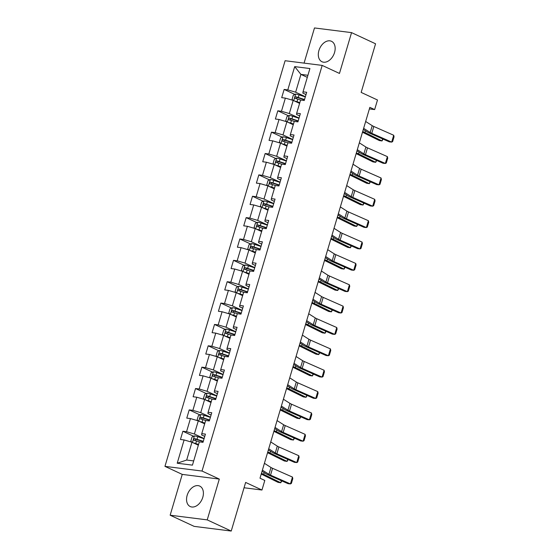 <?xml version="1.0" encoding="UTF-8"?>
<svg xmlns="http://www.w3.org/2000/svg" width="559" height="559" viewBox="0 0 559 559"><rect width="100%" height="100%" fill="white"/><g stroke="black" fill="none" stroke-linecap="round" stroke-linejoin="round"><path stroke-width="0.84" d="M202.791 497.307A11.278 7.679 -65.1 0 0 199.731 486.092A11.278 7.679 -65.1 0 0 187.16 495.337A11.278 7.679 -65.1 0 0 190.221 506.545A11.278 7.679 -65.1 0 0 202.791 497.307M334.548 52.504A11.278 7.679 -65.1 0 0 331.487 41.289A11.278 7.679 -65.1 0 0 318.916 50.527A11.278 7.679 -65.1 0 0 321.977 61.742A11.278 7.679 -65.1 0 0 334.548 52.504M170.153 515.209L194.162 526.375L231.23 531.05L207.221 519.884L219.31 479.077L202.023 471.041L164.954 466.36L182.241 474.395L170.153 515.209L207.221 519.884M202.023 471.041L322.18 65.403L285.104 60.721L164.954 466.36M322.18 65.403L339.467 73.439L351.555 32.625L314.486 27.95L304.068 63.118M351.555 32.625L375.564 43.791L361.163 92.41L377.493 99.998L374.649 109.585L369.848 107.356L259.998 478.204L264.798 480.44L261.961 490.026L245.632 482.431L231.23 531.05M294.691 66.619L287.794 89.901L284.14 89.44L281.701 97.657L285.363 98.118L281.463 111.262L277.809 110.801L275.377 119.018L279.032 119.479L275.14 132.63L271.478 132.169L269.047 140.386L272.701 140.847L268.809 153.991L265.155 153.529L262.716 161.747L266.377 162.208L262.478 175.358L258.824 174.897L256.392 183.114L260.047 183.576L256.155 196.719L252.493 196.258L250.062 204.475L253.716 204.936L249.824 218.087L246.17 217.619L243.731 225.836L247.392 226.297L243.493 239.448L239.839 238.986L237.407 247.204L241.062 247.665L237.17 260.808L233.508 260.347L231.077 268.565L234.731 269.026L230.839 282.176L227.185 281.715L224.746 289.932L228.407 290.394L224.508 303.537L220.854 303.076L218.422 311.293L222.077 311.754L218.185 324.905L214.523 324.444L212.092 332.661L215.746 333.122L211.854 346.266L208.2 345.804L205.761 354.022L209.422 354.483L205.523 367.633L201.869 367.165L199.437 375.382L203.092 375.844L199.2 388.994L195.538 388.533L193.107 396.75L196.761 397.211L192.869 410.355L189.215 409.894L186.776 418.111L190.437 418.572L186.545 431.723L182.884 431.262L180.452 439.479L184.107 439.94L177.21 463.222L192.443 465.144L199.339 441.862L202.994 442.323L205.426 434.105L201.771 433.644L205.663 420.494L209.325 420.955L211.756 412.738L208.102 412.276L211.994 399.133L215.648 399.594L218.087 391.377L214.425 390.916L218.324 377.765L221.979 378.226L224.411 370.016L220.756 369.555L224.648 356.404L228.31 356.866L230.741 348.648L227.087 348.187L230.979 335.044L234.633 335.505L237.072 327.288L233.41 326.826L237.309 313.676L240.964 314.137L243.396 305.92L239.741 305.459L243.633 292.315L247.295 292.776L249.726 284.559L246.072 284.098L249.964 270.947L253.618 271.408L256.057 263.191L252.395 262.73L256.295 249.587L259.949 250.048L262.381 241.83L258.726 241.369L262.618 228.219L266.28 228.68L268.711 220.47L265.057 220.008L268.949 206.858L272.603 207.319L275.042 199.102L271.381 198.641L275.28 185.497L278.934 185.958L281.366 177.741L277.711 177.28L281.603 164.129L285.265 164.591L287.696 156.373L284.042 155.912L287.934 142.769L291.588 143.23L294.027 135.012L290.366 134.551L294.265 121.401L297.919 121.862L300.351 113.645L296.696 113.184L300.588 100.04L304.25 100.501L306.681 92.284L303.02 91.823L309.917 68.54L294.691 66.619L300.917 74.389L295.641 92.193L305.368 96.714M201.771 433.644L201.603 434.923L204.755 436.383M204.119 438.536L194.392 434.015L198.284 420.864L204.678 423.841M186.545 431.723L194.392 434.015M190.437 418.572L198.284 420.864L197.166 419.739L198.382 415.63L200.73 414.54L198.787 421.102M208.102 412.276L207.934 413.562L211.078 415.023M210.443 417.168L200.723 412.647L204.615 399.503L211.002 402.473M192.869 410.355L200.723 412.647M196.761 397.211L204.615 399.503M214.425 390.916L214.265 392.194L217.409 393.662M216.773 395.807L207.047 391.286L210.939 378.136L217.332 381.112M199.2 388.994L207.047 391.286M203.092 375.844L210.939 378.136M220.756 369.555L220.588 370.834L223.74 372.294M223.104 374.446L213.377 369.925L217.269 356.775L223.663 359.744M205.523 367.633L213.377 369.925M209.422 354.483L217.269 356.775M227.087 348.187L226.919 349.466L230.063 350.933M229.428 353.078L219.701 348.557L223.6 335.414L229.987 338.384M211.854 346.266L219.701 348.557M215.746 333.122L223.6 335.414L222.475 334.282L223.698 330.173L226.046 329.09L224.103 335.645M233.41 326.826L233.25 328.105L236.394 329.565M235.758 331.718L226.032 327.197L229.924 314.046L236.317 317.016M218.185 324.905L226.032 327.197M222.077 311.754L229.924 314.046L228.806 312.921L230.022 308.813L232.369 307.723L230.427 314.284M239.741 305.459L239.573 306.737L242.725 308.205M242.089 310.35L232.362 305.829L236.254 292.685L242.648 295.655M224.508 303.537L232.362 305.829M228.407 290.394L236.254 292.685L235.136 291.553L236.352 287.445L238.7 286.362L236.757 292.916M246.072 284.098L245.904 285.376L249.048 286.837M248.413 288.989L238.686 284.468L242.585 271.318L248.972 274.294M230.839 282.176L238.686 284.468M234.731 269.026L242.585 271.318L241.46 270.193L242.683 266.084L245.031 264.994L243.088 271.555M252.395 262.73L252.228 264.016L255.379 265.476M254.743 267.621L245.017 263.1L248.909 249.957L255.302 252.927M237.17 260.808L245.017 263.1M241.062 247.665L248.909 249.957L247.791 248.832L249.007 244.723L251.354 243.633L249.412 250.187M258.726 241.369L258.558 242.648L261.71 244.115M261.067 246.26L251.347 241.74L255.239 228.589L261.633 231.566M243.493 239.448L251.347 241.74M247.392 226.297L255.239 228.589M265.057 220.008L264.889 221.287L268.034 222.748M267.398 224.9L257.671 220.379L261.57 207.228L267.957 210.198M249.824 218.087L257.671 220.379M253.716 204.936L261.57 207.228M271.381 198.641L271.213 199.919L274.364 201.387M273.728 203.532L264.002 199.011L267.894 185.868L274.287 188.837M256.155 196.719L264.002 199.011M260.047 183.576L267.894 185.868M277.711 177.28L277.543 178.559L280.688 180.019M280.052 182.171L270.332 177.65L274.224 164.5L280.618 167.469M262.478 175.358L270.332 177.65M266.377 162.208L274.224 164.5L273.106 163.375L274.322 159.266L276.67 158.176L274.728 164.737M284.042 155.912L283.874 157.191L287.019 158.658M286.383 160.803L276.656 156.282L280.555 143.139L286.942 146.109M268.809 153.991L276.656 156.282M272.701 140.847L280.555 143.139L279.43 142.007L280.646 137.898L283.001 136.815L281.058 143.37M290.366 134.551L290.198 135.83L293.349 137.29M292.713 139.443L282.987 134.922L286.879 121.771L293.272 124.748M275.14 132.63L282.987 134.922M279.032 119.479L286.879 121.771L285.761 120.646L286.977 116.538L289.324 115.447L287.382 122.009M296.696 113.184L296.529 114.469L299.673 115.93M299.037 118.075L289.317 113.554L293.209 100.41L299.603 103.38M281.463 111.262L289.317 113.554M285.363 98.118L293.209 100.41L292.091 99.285L293.307 95.177L295.655 94.087L293.713 100.641M303.02 91.823L302.859 93.101L306.004 94.569M307.31 77.359L300.917 74.389L307.925 75.276M287.794 89.901L295.641 92.193M244.052 487.762L261.961 490.026M369.387 108.921L374.649 109.585M198.347 445.202L191.961 442.232L186.685 460.036L193.694 460.916M177.21 463.222L186.685 460.036M184.107 439.94L191.961 442.232L190.836 441.1L192.051 436.991L194.406 435.908L192.457 442.462M284.14 89.44L294.893 94.436M277.809 110.801L288.563 115.804M271.478 132.169L282.232 137.165M265.155 153.529L275.908 158.532M258.824 174.897L269.578 179.893M252.493 196.258L263.247 201.261M246.17 217.619L256.923 222.622M239.839 238.986L250.593 243.983M233.508 260.347L244.262 265.35M227.185 281.715L237.938 286.711M220.854 303.076L231.608 308.079M214.523 324.444L225.277 329.44M208.2 345.804L218.953 350.807M201.869 367.165L212.623 372.168M195.538 388.533L206.292 393.529M189.215 409.894L199.968 414.897M182.884 431.262L193.638 436.258M219.31 479.077L182.241 474.395M365.663 121.485L372.224 125.663A7.232 1.125 -163.5 0 0 373.817 126.481L393.711 135.257L391.684 142.105L392.628 141.595L394.046 136.801L393.711 135.257M363.636 128.332L370.198 132.511A7.232 1.125 -163.5 0 0 371.784 133.328L391.684 142.105L389.357 141.867L369.464 133.091A10.845 1.691 16.5 0 1 367.074 131.868L363.301 129.464M294.628 101.067A3.829 0.601 16.5 0 1 297.004 101.71L299.82 102.632M296.032 101.724L299.736 102.919M362.477 132.238L379.344 140.547L382.021 140.945L364.915 132.518A10.845 1.691 -163.5 0 0 362.686 131.533M295.655 94.087L295.718 94.059A3.829 0.601 16.5 0 1 299.037 94.862L305.305 96.917M304.536 99.523L298.261 97.469A3.829 0.601 -163.5 0 0 295.816 96.812C294.726 97.189 294.558 97.734 295.327 98.454A3.829 0.601 16.5 0 1 297.779 99.111L300.63 100.047M296.123 98.636L297.199 97.455L304.452 99.809M383.048 139.086L382.021 140.945L382.622 138.898M359.332 142.852L365.893 147.024A7.232 1.125 -163.5 0 0 367.487 147.842L387.38 156.618L385.354 163.466L386.297 162.962L387.722 158.169L387.38 156.618M357.306 149.7L363.867 153.872A7.232 1.125 -163.5 0 0 365.46 154.689L385.354 163.466L383.027 163.235L363.133 154.459A10.845 1.691 16.5 0 1 360.744 153.229L356.97 150.825M353.008 164.213L359.57 168.392A7.232 1.125 -163.5 0 0 361.156 169.209L381.056 177.986L379.023 184.833L379.973 184.323L381.392 179.53L381.056 177.986M350.982 171.061L357.536 175.24A7.232 1.125 -163.5 0 0 359.13 176.057L379.023 184.833L376.703 184.596L356.803 175.819A10.845 1.691 16.5 0 1 354.42 174.597L350.647 172.193M288.304 122.435A3.829 0.601 16.5 0 1 290.68 123.078L293.489 124M289.709 123.085L293.405 124.287M356.153 153.606L373.021 161.914L375.69 162.306L358.585 153.879A10.845 1.691 -163.5 0 0 356.356 152.9M289.324 115.447L289.387 115.42A3.829 0.601 16.5 0 1 292.706 116.23L298.981 118.284M298.206 120.884L291.938 118.829A3.829 0.601 -163.5 0 0 289.485 118.173C288.395 118.55 288.234 119.095 288.996 119.815A3.829 0.601 16.5 0 1 291.449 120.471L294.3 121.408M289.793 119.996L290.869 118.815L298.122 121.17M376.724 160.454L375.69 162.306L376.298 160.265M281.974 143.796A3.829 0.601 16.5 0 1 284.349 144.439L287.165 145.361M283.378 144.453L287.081 145.647M349.822 174.967L366.69 183.275L369.359 183.673L352.254 175.246A10.845 1.691 -163.5 0 0 350.032 174.261M283.001 136.815L283.057 136.787A3.829 0.601 16.5 0 1 286.376 137.591L292.65 139.645M291.882 142.252L285.607 140.197A3.829 0.601 -163.5 0 0 283.154 139.533C282.064 139.911 281.904 140.463 282.672 141.182A3.829 0.601 16.5 0 1 285.118 141.839L287.969 142.769M283.462 141.364L284.538 140.176L291.798 142.531M370.393 181.815L369.359 183.673L369.967 181.626M346.678 185.574L353.239 189.753A7.232 1.125 -163.5 0 0 354.832 190.57L374.726 199.346L372.699 206.194L373.643 205.691L375.061 200.898L374.726 199.346M344.651 192.422L351.213 196.6A7.232 1.125 -163.5 0 0 352.799 197.418L372.699 206.194L370.372 205.964L350.479 197.18A10.845 1.691 16.5 0 1 348.089 195.957L344.316 193.554M340.354 206.942L346.908 211.12A7.232 1.125 -163.5 0 0 348.502 211.938L368.395 220.714L366.369 227.562L367.319 227.052L368.737 222.258L368.395 220.714M338.321 213.79L344.882 217.968A7.232 1.125 -163.5 0 0 346.475 218.779L366.369 227.562L364.042 227.324L344.148 218.548A10.845 1.691 16.5 0 1 341.759 217.318L337.985 214.922M334.023 228.303L340.585 232.481A7.232 1.125 -163.5 0 0 342.171 233.299L362.071 242.075L360.038 248.923L360.988 248.42L362.407 243.626L362.071 242.075M331.997 235.15L338.551 239.329A7.232 1.125 -163.5 0 0 340.145 240.146L360.038 248.923L357.718 248.692L337.818 239.909A10.845 1.691 16.5 0 1 335.435 238.686L331.662 236.282M275.643 165.164A3.829 0.601 16.5 0 1 278.019 165.806L280.835 166.729M277.047 165.813L280.751 167.008M343.492 196.328L360.359 204.636L363.036 205.034L345.93 196.607A10.845 1.691 -163.5 0 0 343.701 195.629M276.67 158.176L276.733 158.148A3.829 0.601 16.5 0 1 280.052 158.959L286.32 161.013M285.551 163.612L279.276 161.558A3.829 0.601 -163.5 0 0 276.831 160.901C275.741 161.278 275.573 161.824 276.342 162.543A3.829 0.601 16.5 0 1 278.794 163.2L281.645 164.136M277.138 162.725L278.214 161.544L285.467 163.899M364.063 203.176L363.036 205.034L363.636 202.987M269.319 186.524A3.829 0.601 16.5 0 1 271.695 187.167L274.511 188.09M270.724 187.181L274.42 188.376M337.168 217.696L354.036 226.004L356.705 226.402L339.599 217.975A10.845 1.691 -163.5 0 0 337.37 216.99M267.88 185.861L266.776 184.736L267.992 180.627L270.402 179.516A3.829 0.601 16.5 0 1 273.721 180.319L279.996 182.374M279.221 184.973L272.953 182.926A3.829 0.601 -163.5 0 0 270.5 182.262C269.41 182.639 269.249 183.191 270.018 183.911A3.829 0.601 16.5 0 1 272.464 184.568L275.314 185.497M270.808 184.086L271.884 182.905L279.137 185.26M357.739 224.543L356.705 226.402L357.313 224.355M262.989 207.892A3.829 0.601 16.5 0 1 265.364 208.535L268.18 209.45M264.393 208.542L268.096 209.737M330.837 239.056L347.705 247.364L350.374 247.763L333.276 239.336A10.845 1.691 -163.5 0 0 331.047 238.358M261.556 207.221L260.445 206.103L261.661 201.995L264.072 200.877A3.829 0.601 16.5 0 1 267.391 201.687L273.665 203.735M272.897 206.341L266.622 204.287A3.829 0.601 -163.5 0 0 264.176 203.63C263.079 204.007 262.919 204.552 263.687 205.272A3.829 0.601 16.5 0 1 266.133 205.929L268.984 206.865M264.477 205.453L265.553 204.273L272.813 206.627M351.408 245.904L350.374 247.763L350.982 245.715M327.693 249.67L334.254 253.842A7.232 1.125 -163.5 0 0 335.847 254.659L355.741 263.443L353.714 270.29L354.658 269.78L356.076 264.987L355.741 263.443M325.666 256.518L332.228 260.69A7.232 1.125 -163.5 0 0 333.814 261.507L353.714 270.29L351.387 270.053L331.494 261.277A10.845 1.691 16.5 0 1 329.104 260.047L325.331 257.643M256.658 229.253A3.829 0.601 16.5 0 1 259.034 229.896L261.85 230.818M258.062 229.903L261.766 231.105M324.506 260.424L341.374 268.732L344.051 269.124L326.945 260.704A10.845 1.691 -163.5 0 0 324.716 259.718M255.225 228.589L254.121 227.464L255.337 223.355L257.748 222.237A3.829 0.601 16.5 0 1 261.067 223.048L267.335 225.102M266.566 227.702L260.291 225.647A3.829 0.601 -163.5 0 0 257.846 224.991C256.756 225.368 256.588 225.913 257.357 226.633A3.829 0.601 16.5 0 1 259.809 227.296L262.66 228.226M258.153 226.814L259.229 225.633L266.482 227.988M345.078 267.272L344.051 269.124L344.651 267.083M321.369 271.031L327.923 275.21A7.232 1.125 -163.5 0 0 329.517 276.027L349.41 284.804L347.384 291.651L348.334 291.141L349.752 286.355L349.41 284.804M319.336 277.879L325.897 282.057A7.232 1.125 -163.5 0 0 327.49 282.875L347.384 291.651L345.057 291.414L325.163 282.637A10.845 1.691 16.5 0 1 322.781 281.415L319 279.011M250.334 250.614A3.829 0.601 16.5 0 1 252.71 251.257L255.526 252.179M251.739 251.27L255.435 252.465M318.183 281.785L335.051 290.093L337.72 290.491L320.614 282.064A10.845 1.691 -163.5 0 0 318.392 281.079M251.354 243.633L251.417 243.605A3.829 0.601 16.5 0 1 254.736 244.409L261.011 246.463M260.242 249.069L253.968 247.015A3.829 0.601 -163.5 0 0 251.515 246.358C250.425 246.736 250.264 247.281 251.033 248A3.829 0.601 16.5 0 1 253.479 248.657L256.329 249.593M251.823 248.182L252.899 247.001L260.152 249.356M338.754 288.633L337.72 290.491L338.328 288.444M315.038 292.399L321.6 296.57A7.232 1.125 -163.5 0 0 323.186 297.388L343.086 306.164L341.06 313.012L342.003 312.509L343.422 307.716L343.086 306.164M313.012 299.247L319.566 303.418A7.232 1.125 -163.5 0 0 321.159 304.236L341.06 313.012L338.733 312.781L318.833 304.005A10.845 1.691 16.5 0 1 316.45 302.775L312.677 300.372M244.003 271.981A3.829 0.601 16.5 0 1 246.379 272.624L249.195 273.547M245.408 272.631L249.111 273.833M311.852 303.153L328.72 311.461L331.389 311.852L314.291 303.425A10.845 1.691 -163.5 0 0 312.062 302.447M245.031 264.994L245.087 264.966A3.829 0.601 16.5 0 1 248.406 265.777L254.68 267.831M253.912 270.43L247.637 268.376A3.829 0.601 -163.5 0 0 245.191 267.719C244.094 268.096 243.934 268.641 244.702 269.361A3.829 0.601 16.5 0 1 247.148 270.018L249.999 270.954M245.492 269.543L246.568 268.362L253.828 270.717M332.423 310L331.389 311.852L331.997 309.812M308.708 313.76L315.269 317.938A7.232 1.125 -163.5 0 0 316.862 318.756L336.756 327.532L334.729 334.38L335.673 333.87L337.091 329.076L336.756 327.532M306.681 320.607L313.243 324.786A7.232 1.125 -163.5 0 0 314.836 325.604L334.729 334.38L332.402 334.142L312.509 325.366A10.845 1.691 16.5 0 1 310.119 324.143L306.346 321.739M237.673 293.342A3.829 0.601 16.5 0 1 240.049 293.985L242.865 294.907M239.077 293.999L242.781 295.194M305.521 324.513L322.389 332.822L325.065 333.22L307.96 324.793A10.845 1.691 -163.5 0 0 305.731 323.808M238.7 286.362L238.763 286.334A3.829 0.601 16.5 0 1 242.082 287.137L248.357 289.192M247.581 291.798L241.306 289.744A3.829 0.601 -163.5 0 0 238.861 289.087C237.771 289.457 237.61 290.009 238.372 290.729A3.829 0.601 16.5 0 1 240.824 291.386L243.675 292.315M239.168 290.911L240.244 289.723L247.497 292.077M326.093 331.361L325.065 333.22L325.666 331.173M302.384 335.12L308.938 339.299A7.232 1.125 -163.5 0 0 310.531 340.117L330.425 348.893L328.399 355.741L329.349 355.238L330.767 350.444L330.425 348.893M300.351 341.968L306.912 346.147A7.232 1.125 -163.5 0 0 308.505 346.964L328.399 355.741L326.072 355.51L306.178 346.727A10.845 1.691 16.5 0 1 303.796 345.504L300.015 343.1M231.349 314.71A3.829 0.601 16.5 0 1 233.725 315.353L236.541 316.275M232.754 315.36L236.457 316.555M299.198 345.874L316.066 354.189L318.735 354.581L301.629 346.154A10.845 1.691 -163.5 0 0 299.407 345.176M232.369 307.723L232.432 307.695A3.829 0.601 16.5 0 1 235.751 308.505L242.026 310.559M241.257 313.159L234.983 311.104A3.829 0.601 -163.5 0 0 232.53 310.448C231.44 310.825 231.279 311.37 232.048 312.09A3.829 0.601 16.5 0 1 234.494 312.747L237.344 313.683M232.837 312.271L233.914 311.09L241.167 313.445M319.769 352.722L318.735 354.581L319.343 352.533M296.053 356.488L302.615 360.667A7.232 1.125 -163.5 0 0 304.208 361.484L324.101 370.261L322.075 377.108L323.018 376.598L324.437 371.805L324.101 370.261M294.027 363.336L300.588 367.515A7.232 1.125 -163.5 0 0 302.174 368.325L322.075 377.108L319.748 376.871L299.848 368.095A10.845 1.691 16.5 0 1 297.465 366.865L293.692 364.468M225.018 336.071A3.829 0.601 16.5 0 1 227.394 336.714L230.21 337.636M226.423 336.728L230.126 337.922M292.867 367.242L309.735 375.55L312.404 375.948L295.306 367.522A10.845 1.691 -163.5 0 0 293.077 366.536M226.046 329.09L226.102 329.062A3.829 0.601 16.5 0 1 229.421 329.866L235.695 331.92M234.927 334.52L228.652 332.472A3.829 0.601 -163.5 0 0 226.206 331.808C225.109 332.186 224.949 332.738 225.717 333.457A3.829 0.601 16.5 0 1 228.163 334.114L231.014 335.044M226.514 333.632L227.583 332.451L234.843 334.806M313.438 374.09L312.404 375.948L313.012 373.901M289.723 377.849L296.284 382.028A7.232 1.125 -163.5 0 0 297.877 382.845L317.771 391.621L315.744 398.469L316.687 397.966L318.106 393.173L317.771 391.621M287.696 384.697L294.258 388.875A7.232 1.125 -163.5 0 0 295.851 389.693L315.744 398.469L313.417 398.239L293.524 389.455A10.845 1.691 16.5 0 1 291.134 388.232L287.361 385.829M218.688 357.439A3.829 0.601 16.5 0 1 221.064 358.081L223.879 358.997M220.099 358.088L223.796 359.283M286.536 388.603L303.404 396.911L306.08 397.309L288.975 388.882A10.845 1.691 -163.5 0 0 286.746 387.904M217.255 356.768L216.151 355.65L217.367 351.541L219.778 350.423A3.829 0.601 16.5 0 1 223.097 351.234L229.372 353.281M228.596 355.887L222.321 353.833A3.829 0.601 -163.5 0 0 219.876 353.176C218.786 353.554 218.625 354.099 219.387 354.818A3.829 0.601 16.5 0 1 221.839 355.475L224.69 356.411M220.183 355L221.259 353.819L228.512 356.174M307.115 395.451L306.08 397.309L306.681 395.262M283.399 399.217L289.953 403.388A7.232 1.125 -163.5 0 0 291.546 404.206L311.447 412.989L309.413 419.837L310.364 419.327L311.782 414.533L311.447 412.989M281.366 406.065L287.927 410.236A7.232 1.125 -163.5 0 0 289.52 411.054L309.413 419.837L307.094 419.599L287.193 410.823A10.845 1.691 16.5 0 1 284.81 409.593L281.03 407.19M212.364 378.799A3.829 0.601 16.5 0 1 214.74 379.442L217.556 380.365M213.769 379.449L217.472 380.651M280.213 409.971L297.081 418.279L299.75 418.67L282.644 410.25A10.845 1.691 -163.5 0 0 280.422 409.265M210.925 378.136L209.821 377.011L211.036 372.902L213.447 371.784A3.829 0.601 16.5 0 1 216.766 372.594L223.041 374.649M222.272 377.248L215.998 375.194A3.829 0.601 -163.5 0 0 213.545 374.537C212.455 374.914 212.294 375.466 213.063 376.179A3.829 0.601 16.5 0 1 215.508 376.843L218.359 377.772M213.852 376.361L214.929 375.18L222.182 377.535M300.784 416.818L299.75 418.67L300.358 416.63M277.068 420.578L283.63 424.756A7.232 1.125 -163.5 0 0 285.223 425.574L305.116 434.35L303.09 441.198L304.033 440.688L305.452 435.901L305.116 434.35M275.042 427.425L281.603 431.604A7.232 1.125 -163.5 0 0 283.189 432.421L303.09 441.198L300.763 440.96L280.87 432.184A10.845 1.691 16.5 0 1 278.48 430.961L274.707 428.557M206.033 400.16A3.829 0.601 16.5 0 1 208.409 400.803L211.225 401.725M207.438 400.817L211.141 402.012M273.882 431.331L290.75 439.64L293.419 440.038L276.321 431.611A10.845 1.691 -163.5 0 0 274.092 430.626M204.601 399.496L203.49 398.378L204.713 394.27L207.116 393.152A3.829 0.601 16.5 0 1 210.436 393.955L216.71 396.01M215.942 398.616L209.667 396.562A3.829 0.601 -163.5 0 0 207.221 395.905C206.124 396.282 205.964 396.827 206.732 397.547A3.829 0.601 16.5 0 1 209.178 398.204L212.036 399.14M207.529 397.728L208.598 396.548L215.858 398.902M294.453 438.179L293.419 440.038L294.027 437.99M270.738 441.945L277.299 446.117A7.232 1.125 -163.5 0 0 278.892 446.934L298.786 455.711L296.759 462.559L297.702 462.055L299.128 457.262L298.786 455.711M268.711 448.793L275.273 452.965A7.232 1.125 -163.5 0 0 276.866 453.782L296.759 462.559L294.432 462.328L274.539 453.552A10.845 1.691 16.5 0 1 272.149 452.322L268.376 449.918M199.703 421.528A3.829 0.601 16.5 0 1 202.078 422.171L204.894 423.093M201.114 422.178L204.811 423.38M267.551 452.699L284.419 461.007L287.095 461.399L269.99 452.979A10.845 1.691 -163.5 0 0 267.761 451.993M200.73 414.54L200.793 414.512A3.829 0.601 16.5 0 1 204.112 415.323L210.387 417.377M209.611 419.977L203.336 417.922A3.829 0.601 -163.5 0 0 200.891 417.266C199.801 417.643 199.64 418.188 200.401 418.908A3.829 0.601 16.5 0 1 202.854 419.564L205.705 420.501M201.198 419.089L202.274 417.908L209.527 420.263M288.13 459.547L287.095 461.399L287.696 459.358M264.414 463.306L270.975 467.485A7.232 1.125 -163.5 0 0 272.561 468.302L292.462 477.079L290.428 483.926L291.379 483.416L292.797 478.623L292.462 477.079M262.381 470.154L268.942 474.332A7.232 1.125 -163.5 0 0 270.535 475.15L290.428 483.926L288.109 483.689L268.208 474.912A10.845 1.691 16.5 0 1 265.825 473.69L262.045 471.286M193.379 442.889A3.829 0.601 16.5 0 1 195.755 443.532L198.571 444.454M194.784 443.546L198.487 444.74M261.228 474.06L278.096 482.368L280.765 482.766L263.659 474.339A10.845 1.691 -163.5 0 0 261.437 473.354M194.406 435.908L194.462 435.88A3.829 0.601 16.5 0 1 197.781 436.684L204.056 438.738M203.287 441.344L197.013 439.29A3.829 0.601 -163.5 0 0 194.56 438.633C193.47 439.004 193.309 439.556 194.078 440.275A3.829 0.601 16.5 0 1 196.523 440.932L199.374 441.862M194.867 440.457L195.943 439.269L203.203 441.624M281.799 480.908L280.765 482.766L281.373 480.719M372.224 125.663L370.198 132.511M373.817 126.481L371.784 133.328M297.779 99.111L297.004 101.71M299.037 94.862L298.261 97.469M364.915 132.518L365.418 130.813M297.199 97.455L295.816 96.812M365.893 147.024L363.867 153.872M367.487 147.842L365.46 154.689M359.57 168.392L357.536 175.24M361.156 169.209L359.13 176.057M291.449 120.471L290.68 123.078M292.706 116.23L291.938 118.829M358.585 153.879L359.088 152.174M290.869 118.815L289.485 118.173M285.118 141.839L284.349 144.439M286.376 137.591L285.607 140.197M352.254 175.246L352.764 173.542M284.538 140.176L283.154 139.533M353.239 189.753L351.213 196.6M354.832 190.57L352.799 197.418M346.908 211.12L344.882 217.968M348.502 211.938L346.475 218.779M340.585 232.481L338.551 239.329M342.171 233.299L340.145 240.146M278.794 163.2L278.019 165.806M280.052 158.959L279.276 161.558M345.93 196.607L346.433 194.902M278.214 161.544L276.831 160.901M270.339 179.544L268.397 186.098M272.464 184.568L271.695 187.167M273.721 180.319L272.953 182.926M339.599 217.975L340.11 216.27M271.884 182.905L270.5 182.262M264.016 200.905L262.073 207.459M266.133 205.929L265.364 208.535M267.391 201.687L266.622 204.287M333.276 239.336L333.779 237.631M265.553 204.273L264.176 203.63M334.254 253.842L332.228 260.69M335.847 254.659L333.814 261.507M257.685 222.265L255.743 228.827M259.809 227.296L259.034 229.896M261.067 223.048L260.291 225.647M326.945 260.704L327.448 258.992M259.229 225.633L257.846 224.991M327.923 275.21L325.897 282.057M329.517 276.027L327.49 282.875M253.479 248.657L252.71 251.257M254.736 244.409L253.968 247.015M320.614 282.064L321.125 280.359M252.899 247.001L251.515 246.358M321.6 296.57L319.566 303.418M323.186 297.388L321.159 304.236M247.148 270.018L246.379 272.624M248.406 265.777L247.637 268.376M314.291 303.425L314.794 301.72M246.568 268.362L245.191 267.719M315.269 317.938L313.243 324.786M316.862 318.756L314.836 325.604M240.824 291.386L240.049 293.985M242.082 287.137L241.306 289.744M307.96 324.793L308.463 323.088M240.244 289.723L238.861 289.087M308.938 339.299L306.912 346.147M310.531 340.117L308.505 346.964M234.494 312.747L233.725 315.353M235.751 308.505L234.983 311.104M301.629 346.154L302.139 344.449M233.914 311.09L232.53 310.448M302.615 360.667L300.588 367.515M304.208 361.484L302.174 368.325M228.163 334.114L227.394 336.714M229.421 329.866L228.652 332.472M295.306 367.522L295.809 365.817M227.583 332.451L226.206 331.808M296.284 382.028L294.258 388.875M297.877 382.845L295.851 389.693M219.715 350.451L217.772 357.005M221.839 355.475L221.064 358.081M223.097 351.234L222.321 353.833M288.975 388.882L289.478 387.177M221.259 353.819L219.876 353.176M289.953 403.388L287.927 410.236M291.546 404.206L289.52 411.054M213.384 371.812L211.442 378.373M215.508 376.843L214.74 379.442M216.766 372.594L215.998 375.194M282.644 410.25L283.154 408.538M214.929 375.18L213.545 374.537M283.63 424.756L281.603 431.604M285.223 425.574L283.189 432.421M207.061 393.18L205.118 399.734M209.178 398.204L208.409 400.803M210.436 393.955L209.667 396.562M276.321 431.611L276.824 429.906M208.598 396.548L207.221 395.905M277.299 446.117L275.273 452.965M278.892 446.934L276.866 453.782M202.854 419.564L202.078 422.171M204.112 415.323L203.336 417.922M269.99 452.979L270.493 451.267M202.274 417.908L200.891 417.266M270.975 467.485L268.942 474.332M272.561 468.302L270.535 475.15M196.523 440.932L195.755 443.532M197.781 436.684L197.013 439.29M263.659 474.339L264.169 472.634M195.943 439.269L194.56 438.633"/></g></svg>
